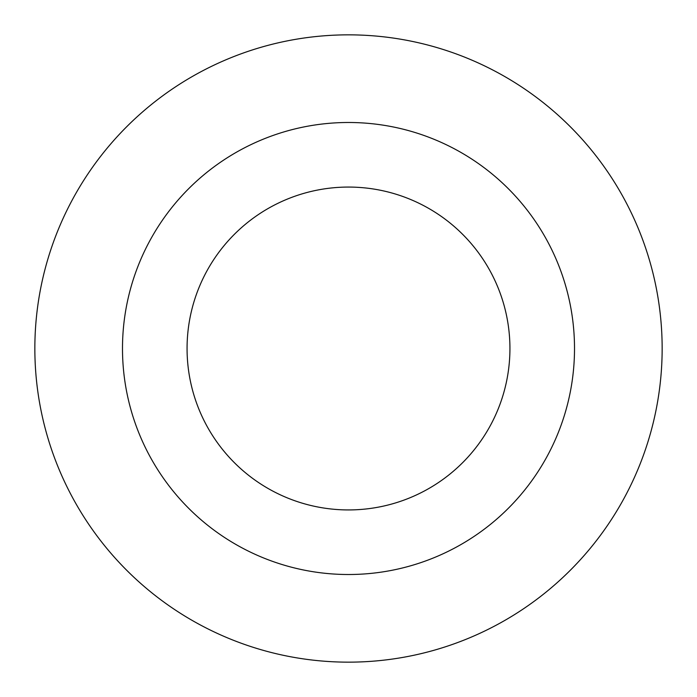 <?xml version="1.0" encoding="UTF-8"?>
<svg xmlns="http://www.w3.org/2000/svg" width="697" height="697" viewBox="0 0 697 697"><rect width="100%" height="100%" fill="white"/><g stroke="black" fill="none" stroke-linecap="round" stroke-linejoin="round"><path stroke-width="1.05" d="M509.934 348.5A161.434 161.434 0 0 1 348.5 509.934A161.434 161.434 0 0 1 187.066 348.5A161.434 161.434 0 0 1 348.5 187.066A161.434 161.434 0 0 1 509.934 348.5M34.85 348.5A313.65 313.65 0 0 1 348.5 34.85A313.65 313.65 0 0 1 662.15 348.5A313.65 313.65 0 0 1 348.5 662.15A313.65 313.65 0 0 1 34.85 348.5M574.511 348.5A226.011 226.011 0 0 1 348.5 574.511A226.011 226.011 0 0 1 122.489 348.5A226.011 226.011 0 0 1 348.5 122.489A226.011 226.011 0 0 1 574.511 348.5"/></g></svg>
